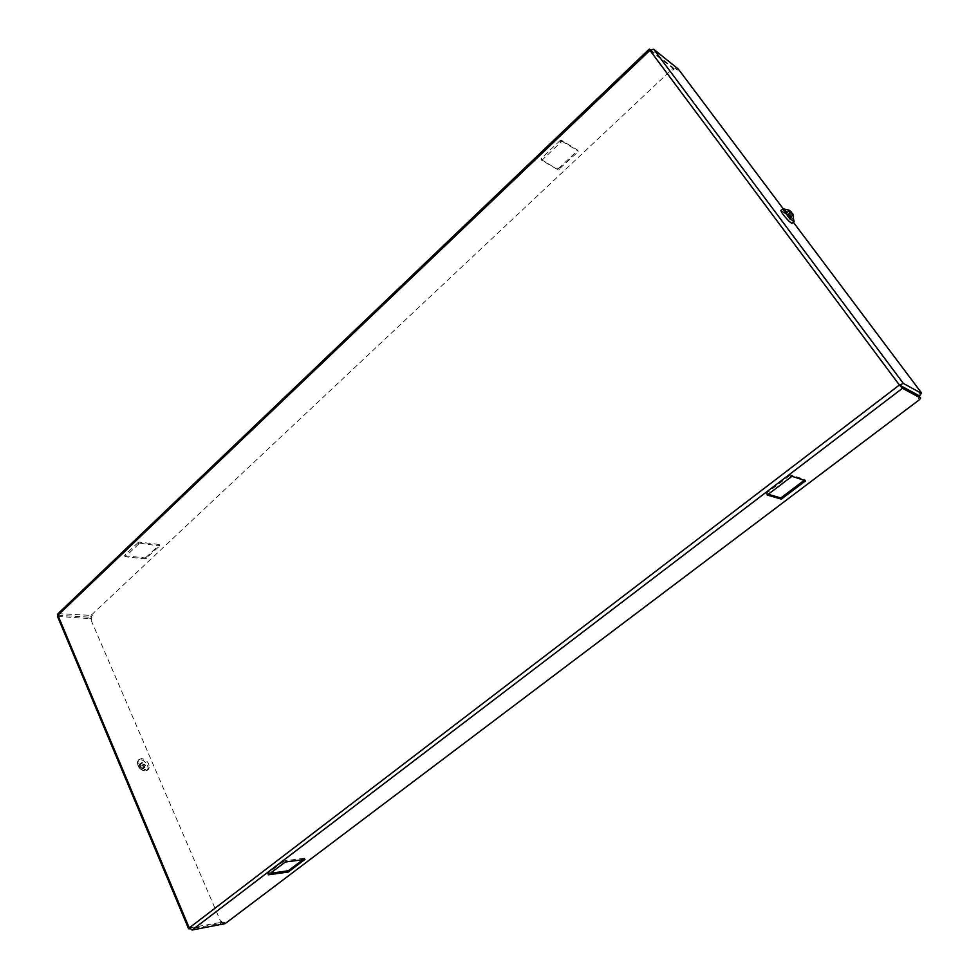 <?xml version="1.0" encoding="UTF-8"?>
<svg xmlns="http://www.w3.org/2000/svg" width="979" height="979" viewBox="0 0 979 979"><rect width="100%" height="100%" fill="white"/><g stroke="black" fill="none" stroke-linecap="round" stroke-linejoin="round"><path stroke-width="0.73" stroke-dasharray="4.89 3.67" d="M650.472 49.892L672.732 67.257L672.12 69.24L91.928 614.531L89.933 615.301L90.349 616.28L92.356 615.51L90.349 616.28M58.042 613.637L89.933 615.301M138.577 543.504L138.112 542.501L139.165 542.109L159.112 544.483L159.65 545.988L145.333 558.899L125.288 556.757L139.618 543.112L139.165 542.109M138.112 542.501L124.749 555.24L125.202 556.243M125.288 556.757L124.749 555.24M124.835 555.754L144.88 557.908L145.333 558.899M146.348 558.507L145.895 557.528L144.88 557.908M145.895 557.528L159.185 544.997M560.808 141.576L560.098 140.548L561.236 140.181L577.463 150.032L577.94 151.953L558.226 169.844L541.779 160.409L561.946 141.209L561.236 140.181M560.098 140.548L541.277 158.463L541.987 159.504M541.779 160.409L541.277 158.463M541.081 159.369L558.226 169.844M559.339 169.477L558.642 168.449L557.528 168.816M558.642 168.449L577.231 150.925M672.879 70.255L673.491 68.285L674.311 68.922L672.879 70.255L672.12 69.24M139.618 543.112L159.65 545.988M561.946 141.209L578.161 151.06L577.94 151.953M57.455 616.329L89.346 618.606L90.974 619.891L220.813 921.814L220.336 923.478L189.767 928.826M148.453 769.249C144.806 773.337 135.396 762.886 139.532 759.337L141.576 758.541C146.507 759.631 149.065 762.678 149.273 767.683L148.453 769.249M90.056 617.933L91.696 619.23L91.169 618.006L89.346 618.606M676.538 67.159L675.4 68.224L677.174 70.145L676.208 68.86L675.069 69.937L674.311 68.922M783.065 208.564L793.553 222.514M780.85 210.424L783.946 212.553C789.172 218.072 791.84 221.695 791.95 223.42M221.633 921.19L221.168 922.854L222.27 922.659L221.633 921.19L220.813 921.814M920.333 394.268L919.452 393.093L920.174 394.256M920.015 397.241L918.486 398.392L919.709 396.862M224.656 922.426L222.514 923.405L224.656 922.426L225.158 923.613M284.191 862.536L283.641 861.3L284.754 860.798L304.396 858.216L304.775 859.44M283.641 861.3L267.916 873.28L268.466 874.516M268.356 874.602L267.916 873.28M267.916 873.635L270.008 873.341M302.878 859.697L304.371 858.559M790.726 476.822L789.82 475.5L791.044 474.999L804.75 479.477L804.42 480.371M789.82 475.5L766.826 493.037L767.707 494.346M767.206 494.946L766.337 493.722L766.826 493.037M766.41 493.771L767.903 494.199M675.4 68.224L676.208 68.86M223.616 923.209L223.102 922.034L222.27 922.659M57.908 615.265L91.879 617.333L91.169 618.006M91.879 617.333L91.463 616.354M649.934 50.345L675.069 69.937M189.241 927.921L223.102 922.034M140.609 764.538L138.773 766.116L140.021 766.312L142.188 764.464L140.609 764.538L141.184 765.896L139.348 767.463L140.597 767.658L142.763 765.823L143.57 767.707L141.722 769.274L140.597 767.658M141.184 765.896L142.763 765.823M143.876 765.762L145.443 765.688L143.607 767.255L141.71 767.609L143.876 765.762L144.684 767.658L141.722 769.274M138.773 766.116L139.348 767.463M145.443 765.688L144.868 764.342L141.135 766.263L143.301 764.415L142.493 762.531L140.658 764.097L141.135 766.263M144.868 764.342L143.301 764.415M143.607 767.255L143.032 765.908M142.848 769.225L141.71 767.609M140.658 764.097L139.544 764.146L140.021 766.312M147.021 770.106C150.913 766.679 142.004 756.779 138.467 760.61L137.562 763.033C138.125 766.985 140.315 769.58 144.121 770.84L147.021 770.106L142.004 768.123M147.193 770.314C151.255 766.728 141.967 756.412 138.284 760.414L137.427 762.029C137.647 767.01 140.205 770.045 145.1 771.146L147.193 770.314M142.493 762.531L139.544 764.146M141.38 762.58L142.188 764.464M143.57 767.707L144.684 767.658M791.791 212.932L788.217 215.98L786.076 213.801L789.123 211.207M786.076 213.801L787.128 214.536L785.611 212.516L788.658 209.922M789.906 212.174L787.128 214.536M790.689 212.663L787.875 215.062L788.927 215.796L791.95 213.214M787.165 215.245L790.212 212.651M788.927 215.796L790.004 217.228L792.99 214.328M790.004 217.228L788.964 216.506L790.481 218.525L793.528 215.931M792.219 213.728L788.964 216.506M792.341 213.63L793.051 214.646M783.286 208.833L786.1 210.974C790.653 215.735 793.259 219.174 793.908 221.291M783.677 208.808L793.981 220.887M789.135 210.204L789.894 210.742M790.481 218.525L789.735 217.999L792.782 215.404M789.735 217.999L788.217 215.98M785.611 212.516L786.37 213.043L789.404 210.448M786.37 213.043L787.875 215.062M649.762 49.342L58.924 613.368M91.928 614.531L92.356 615.51M672.732 67.257L673.491 68.285M159.577 545.474L159.112 544.483M578.161 151.06L577.463 150.032M58.324 616.746L189.412 928.887M91.696 619.23L90.974 619.891M678.312 69.068L677.174 70.145M221.168 922.854L220.336 923.478M920.847 392.041L919.452 393.093M918.486 398.392L919.465 399.677M222.514 923.405L223.016 924.592M285.317 862.034L284.754 860.798M304.946 859.415L304.396 858.216M791.95 476.308L791.044 474.999M805.644 480.762L804.75 479.477M790.91 211.488L786.1 210.974M672.83 67.355L673.589 68.383M125.043 556.623L124.59 555.619M159.81 545.597L159.344 544.605M541.681 160.323L540.983 159.283M578.246 151.133L577.537 150.105M221.474 922.72L220.642 923.356M268.246 874.81L267.695 873.586M305.154 859.464L304.604 858.253M767.218 495.031L766.337 493.722M805.705 480.811L804.811 479.514M141.576 758.541L138.651 759.741L137.427 762.029M149.273 767.683L148.098 769.898L145.1 771.146M137.562 763.033C137.892 767.206 140.07 769.812 144.121 770.84"/><path stroke-width="1.47" d="M649.261 49.085L58.042 613.637L57.455 616.329L188.604 928.777L189.241 927.921L192.104 930.026L902.467 388.284L899.383 385.028L903.36 383.425L653.642 49.195L649.934 50.345L57.908 615.265L189.241 927.921L899.383 385.028L649.934 50.345L649.261 49.085L650.472 49.892M188.604 928.777L189.767 928.826M653.642 49.195L678.312 69.068L783.065 208.564M793.553 222.514L920.847 392.041L921.569 393.338L920.333 394.268M903.36 383.425L921.423 393.301M793.981 220.887L791.925 223.42L788.988 221.23C784.142 216.175 781.438 212.565 780.85 210.424L783.677 208.808M902.467 388.284L920.639 398.074L919.465 399.677L225.158 923.613L192.104 930.026M304.946 859.415L285.317 862.034L268.246 874.81L288.242 872.056L304.946 859.415M805.644 480.762L791.95 476.308L767.218 495.031L781.352 499.131L805.644 480.762M919.709 396.862L919.269 395.773L920.664 394.708M270.008 873.341L287.691 870.845L288.242 872.056M289.331 871.555L288.781 870.355L287.691 870.845M288.781 870.355L302.878 859.697M767.903 494.199L780.483 497.846L781.352 499.131M782.539 498.641L781.67 497.344L780.483 497.846M781.67 497.344L804.2 480.297M899.383 385.028L919.269 395.773M792.99 214.328L793.528 215.931L791.791 212.932L790.212 212.651L789.123 211.207L790.714 211.488L789.906 212.174M791.95 213.214L791.46 212.015L790.689 212.663M789.894 210.742L791.46 212.015M792.757 213.74L793.908 221.291L790.959 219.296C785.807 213.838 783.249 210.35 783.286 208.833L789.135 210.204M794.128 221.584L791.056 219.467C785.77 213.875 783.09 210.24 783.029 208.564M788.841 210.02L790.714 211.488M919.599 396.715L920.566 398.025M804.42 480.371L805.203 481.509M921.569 393.338L920.162 394.39M919.673 396.776L920.639 398.074"/></g></svg>
